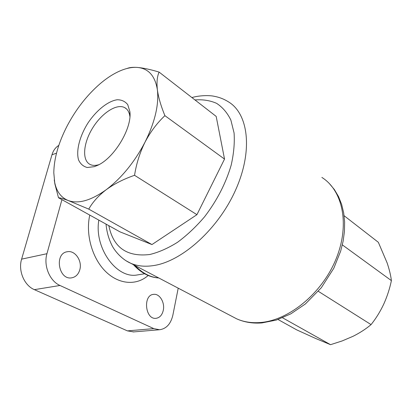 <?xml version="1.0" encoding="UTF-8"?>
<svg xmlns="http://www.w3.org/2000/svg" width="412" height="412" viewBox="0 0 412 412"><rect width="100%" height="100%" fill="white"/><g stroke="black" fill="none" stroke-linecap="round" stroke-linejoin="round"><path stroke-width="0.62" d="M151.966 244.563L119.99 231.853L58.499 197.75C59.992 197.76 63.257 198.697 68.294 200.551L88.75 209.116L151.966 244.563L196.926 214.678L224.53 159.089L216.182 116.411L159.094 72.09C150.432 69.463 143.113 67.903 137.15 67.413C132.88 67.151 129.589 67.475 127.277 68.387M54.266 179.962L54.914 184.097L58.499 197.75M88.75 209.116C92.659 202.127 98.499 195.643 106.27 189.664C114.32 183.824 123.744 179.035 134.549 175.301C136.382 163.631 139.879 152.574 145.045 142.119C150.462 131.84 157.08 123.018 164.903 115.669C160.963 106.095 158.46 97.495 157.389 89.873C156.56 82.441 157.127 76.519 159.094 72.09M164.903 115.669L224.53 159.089M134.549 175.301L196.926 214.678M100.26 83.621C107.748 77.271 115.164 72.703 122.498 69.911C127.735 67.954 132.618 67.12 137.15 67.413C148.392 68.325 155.139 75.813 157.389 89.873C159.058 104.653 154.943 122.07 145.045 142.119C134.549 162.107 121.628 177.958 106.27 189.664C91.073 200.531 78.414 204.156 68.294 200.551C61.125 197.657 56.593 191.637 54.703 182.495L53.792 172.71C54.06 158.218 58.545 142.573 67.244 125.773C76.112 109.041 87.117 94.992 100.26 83.621M94.291 166.664L87.246 167.504C83.26 166.458 80.355 163.914 78.543 159.871C75.926 150.751 79.665 136.315 87.756 123.327C96.197 110.555 107.795 101.125 117.193 99.755C121.633 99.755 125.145 101.383 127.735 104.638L129.847 111.492C132.37 128.008 114.093 158.363 97.366 165.439L94.291 166.664M344.108 215.723L378.34 242.302L387.11 262.866C389.319 269.417 390.751 275.334 391.4 280.618C389.695 288.75 387.131 296.614 383.706 304.2C380.163 311.714 375.945 318.517 371.063 324.61C365.944 328.941 359.928 332.839 353.017 336.31L342.125 340.951L330.532 344.684L315.808 338.546L296.733 329.883L278.038 319.511M282.581 317.801L330.532 344.684M318.337 291.325L371.063 324.61M342.341 244.888L391.4 280.618M133.637 331.907L127.432 330.882L34.366 289.651C24.236 285.495 17.984 270.699 21.615 259.143L51.958 154.804C53.256 150.529 55.538 147.398 58.808 145.4M178.216 288.168L172.875 315.108C170.815 323.909 166.371 328.786 159.542 329.739L153.794 328.616L60.003 285.48C49.754 281.108 43.342 265.688 46.942 253.704L61.929 199.65M79.835 269.633C82.415 260.806 74.984 250.038 67.305 251.737C54.039 253.334 58.571 280.397 71.698 277.827C75.767 277.044 78.481 274.315 79.835 269.633M163.276 310.329C165.078 302.593 159.635 293.452 153.661 294.359C142.717 294.843 145.106 319.789 155.999 318.322C159.702 317.776 162.127 315.113 163.276 310.329M98.829 164.707C95.502 165.686 92.654 165.634 90.29 164.548C81.88 160.67 83.121 143.644 92.273 128.595C101.285 113.475 116.431 103.288 124.599 107.568C127.54 109.129 129.306 112.141 129.909 116.601M321.87 177.423C342.799 190.437 350.185 224.88 335.94 259.266C321.834 293.668 288.549 320.526 260.281 322.524C251.578 323.183 243.724 321.957 236.709 318.852L231.771 316.256M191.874 97.541C200.891 95.054 210.522 95.404 214.137 96.279C219.205 97.196 223.901 99.009 228.222 101.713C248.302 113.413 253.241 150.174 235.885 189.371C218.684 228.578 182.465 261.11 154.037 265.503C145.276 266.914 137.567 266.193 130.898 263.345L126.093 260.806M194.964 99.936C202.843 99.333 210.043 100.466 216.568 103.33C222.547 107.213 227.311 112.785 230.859 120.046L234.073 132.952C234.768 142.84 233.8 153.594 231.163 165.212C225.828 183.361 216.964 200.546 204.584 216.769C196.05 226.765 187.027 235.273 177.52 242.287C167.972 248.266 158.733 252.34 149.793 254.503C126.973 257.181 113.31 247.566 108.814 225.652M134.961 265.472C142.351 273.207 150.277 277.364 158.728 277.94M98.829 220.116C93.977 247.952 116.694 279.053 137.242 274.959L138.478 274.758M89.78 215.1C85.392 234.268 92.154 258.236 105.539 271.426C118.913 284.682 136.624 285.748 148.15 275.494M153.794 328.616L127.432 330.882M60.003 285.48L34.366 289.651M46.942 253.704L21.615 259.143M56.511 153.151L51.958 154.804M106.028 224.107C106.698 231.446 108.495 238.162 111.42 244.249C113.321 248.858 120.433 258.844 130.898 263.345L236.709 318.852C244.342 322.256 252.752 323.616 261.944 322.92L276.37 320.057L290.826 313.846L305.385 303.958L321.334 287.71L333.823 268.212L340.678 251.109L343.119 241.211L344.442 231.431L344.628 221.929L343.68 212.86L341.63 204.362L338.51 196.555L334.379 189.566L329.306 183.505M54.703 182.495L54.914 184.097M144.633 273.774L138.463 274.763M133.375 264.643C141.079 272.976 149.556 277.42 158.795 277.976M159.542 329.739L133.169 331.948M129.935 116.205L129.847 111.492M124.599 107.568L126.427 108.85M153.357 294.4L153.661 294.359M66.759 251.856L67.305 251.737"/></g></svg>
